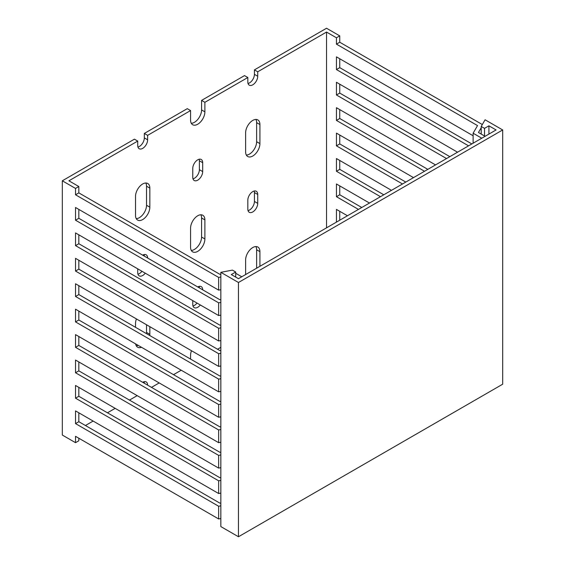 <?xml version="1.0" encoding="UTF-8"?>
<svg xmlns="http://www.w3.org/2000/svg" width="565" height="565" viewBox="0 0 565 565"><rect width="100%" height="100%" fill="white"/><g stroke="black" fill="none" stroke-linecap="round" stroke-linejoin="round"><path stroke-width="0.85" d="M238.465 282.5L502.688 129.95L485.074 119.78L481.218 126.454L484.523 128.361L488.923 125.818L496.084 129.95L238.465 278.686L231.304 274.555L235.711 272.012L232.406 270.105L220.844 272.33L238.465 282.5L238.465 536.75L502.688 384.2L502.688 129.95M238.465 536.75L220.844 526.58L220.844 272.33M235.711 277.097L235.711 272.012M488.923 134.082L488.923 125.818M484.523 135.988L484.523 128.361M481.218 134.082L481.218 126.454M217.546 349.241L220.844 347.334M151.491 387.378L159.196 382.929M173.512 374.666L181.217 370.216M482.319 124.547L339.749 42.234L339.749 35.877L326.535 28.25L254.427 69.883L257.732 71.79L257.732 76.24A7.006 4.047 -60 0 1 254.674 83.288A7.006 4.047 -60 0 1 249.271 85.167A7.006 4.047 -60 0 1 247.823 81.96L247.823 77.511L204.883 102.3L201.578 100.393L201.578 109.928A10.121 5.841 -60 0 1 191.295 123.297M247.823 77.511L244.518 75.604L201.578 100.393M257.732 71.79L326.535 32.064L336.443 37.784L336.443 44.141L477.524 125.592L473.124 133.22L481.768 138.213M339.749 35.877L336.443 37.784M144.329 133.446L147.635 135.353L190.575 110.563L187.269 108.657L144.329 133.446L144.329 137.895A7.006 4.047 -60 0 1 137.938 147.062M85.435 425.516L93.14 421.066M107.449 412.803L115.161 408.354M129.47 400.091L137.175 395.641M78.825 438.228L78.825 440.771L75.526 442.678L62.312 435.05L62.312 180.8L75.526 188.428L75.526 194.784L218.648 277.415L220.844 276.991M220.844 274.145L219.905 274.329L78.825 192.877L78.825 186.521L68.916 180.8L137.726 141.073L134.421 139.167L62.312 180.8M78.825 186.521L75.526 188.428M220.844 299.57L219.905 299.754L78.825 218.302L78.825 209.403M220.844 324.995L219.905 325.179L78.825 243.727L78.825 234.828M220.844 350.42L219.905 350.604L78.825 269.152L78.825 260.253M220.844 375.845L219.905 376.029L78.825 294.577L78.825 285.678M220.844 401.27L219.905 401.454L78.825 320.002L78.825 311.103M220.844 426.695L219.905 426.879L78.825 345.427L78.825 336.528M220.844 452.12L219.905 452.304L78.825 370.852L78.825 361.953M220.844 477.545L219.905 477.729L78.825 396.277L78.825 387.378M220.844 502.977L219.905 503.154L78.825 421.702L78.825 412.803M220.844 315.129L218.648 315.553L218.648 302.84L220.844 302.416M220.844 340.554L218.648 340.978L218.648 328.265L220.844 327.841M220.844 365.979L218.648 366.402L218.648 353.69L220.844 353.266M220.844 391.404L218.648 391.827L218.648 379.115L220.844 378.691M220.844 416.829L218.648 417.252L218.648 404.54L220.844 404.116M220.844 442.254L218.648 442.678L218.648 429.965L220.844 429.541M220.844 467.679L218.648 468.103L218.648 455.39L220.844 454.966M220.844 493.104L218.648 493.527L218.648 480.815L220.844 480.391M220.844 518.529L218.648 518.952L218.648 506.24L220.844 505.816M471.86 143.934L339.749 67.659L339.749 58.76M449.839 156.646L339.749 93.084L339.749 84.185M427.825 169.359L339.749 118.509L339.749 109.61M405.804 182.071L339.749 143.934L339.749 135.035M383.783 194.784L339.749 169.359L339.749 160.46M361.762 207.496L339.749 194.784L339.749 185.885M339.749 220.209L339.749 211.31M485.074 136.306L478.47 132.493L481.218 127.725M473.124 143.206L473.124 133.22M326.535 227.836L326.535 32.064M347.454 215.759L336.443 209.403L336.443 222.116M369.475 203.047L336.443 183.978L336.443 196.691L358.464 209.403M391.489 190.334L336.443 158.553L336.443 171.266L380.485 196.691M413.509 177.622L336.443 133.128L336.443 145.841L402.499 183.978M435.53 164.909L336.443 107.703L336.443 120.416L424.52 171.266M457.551 152.197L336.443 82.278L336.443 94.991L446.541 158.553M473.124 135.762L336.443 56.853L336.443 69.566L468.555 145.841M135.522 215.442L135.522 196.373A10.121 5.841 -60 0 1 139.943 186.189A10.121 5.841 -60 0 1 147.74 183.477A10.121 5.841 -60 0 1 149.838 188.11L149.838 207.178A10.121 5.841 -60 0 1 145.417 217.363A10.121 5.841 -60 0 1 137.62 220.075A10.121 5.841 -60 0 1 135.522 215.442M204.883 102.3L204.883 111.835A10.121 5.841 -60 0 1 200.469 122.019A10.121 5.841 -60 0 1 192.665 124.731A10.121 5.841 -60 0 1 190.575 120.098L190.575 110.563M147.635 135.353L147.635 139.802A7.006 4.047 -60 0 1 144.576 146.851A7.006 4.047 -60 0 1 139.181 148.729A7.006 4.047 -60 0 1 137.726 145.523L137.726 141.073M142.684 382.293A7.006 4.047 -60 0 1 146.187 381.947A7.006 4.047 -60 0 1 147.635 385.153M190.575 359.093L190.575 355.279A10.121 5.841 -60 0 1 191.486 350.717M192.771 177.304L192.771 168.405A7.006 4.047 -60 0 1 195.829 161.357A7.006 4.047 -60 0 1 201.232 159.478A7.006 4.047 -60 0 1 202.68 162.685L202.68 171.583A7.006 4.047 -60 0 1 199.622 178.632A7.006 4.047 -60 0 1 194.226 180.51A7.006 4.047 -60 0 1 192.771 177.304M245.62 151.879L245.62 132.81A10.121 5.841 -60 0 1 250.034 122.626A10.121 5.841 -60 0 1 257.838 119.914A10.121 5.841 -60 0 1 259.928 124.547L259.928 143.616A10.121 5.841 -60 0 1 255.514 153.8A10.121 5.841 -60 0 1 247.717 156.512A10.121 5.841 -60 0 1 245.62 151.879M245.62 274.555L245.62 259.935A10.121 5.841 -60 0 1 250.034 249.751A10.121 5.841 -60 0 1 257.838 247.039A10.121 5.841 -60 0 1 259.928 251.672L259.928 266.292M200.307 304.966A7.006 4.047 -60 0 1 194.226 307.635A7.006 4.047 -60 0 1 192.771 304.429L192.771 300.615M197.729 286.949A7.006 4.047 -60 0 1 201.232 286.603A7.006 4.047 -60 0 1 202.68 289.81M135.522 327.312L135.522 323.498A10.121 5.841 -60 0 1 136.433 318.935M149.838 326.676L149.838 334.303A10.121 5.841 -60 0 1 149.76 335.532M141.476 347.277A10.121 5.841 -60 0 1 137.62 347.2A10.121 5.841 -60 0 1 135.628 343.894M145.262 273.185A7.006 4.047 -60 0 1 139.181 275.854A7.006 4.047 -60 0 1 137.726 272.648L137.726 268.834M142.684 255.168A7.006 4.047 -60 0 1 146.187 254.822A7.006 4.047 -60 0 1 147.635 258.028M190.575 247.223L190.575 228.154A10.121 5.841 -60 0 1 194.989 217.97A10.121 5.841 -60 0 1 202.786 215.258A10.121 5.841 -60 0 1 204.883 219.891L204.883 238.96A10.121 5.841 -60 0 1 200.469 249.144A10.121 5.841 -60 0 1 192.665 251.856A10.121 5.841 -60 0 1 190.575 247.223M247.823 209.085L247.823 200.187A7.006 4.047 -60 0 1 250.881 193.138A7.006 4.047 -60 0 1 256.277 191.26A7.006 4.047 -60 0 1 257.732 194.466L257.732 203.365A7.006 4.047 -60 0 1 254.674 210.413A7.006 4.047 -60 0 1 249.271 212.292A7.006 4.047 -60 0 1 247.823 209.085M241.764 276.779L235.711 273.283M220.844 289.704L218.648 290.128L218.648 277.415M218.648 518.952L75.526 436.321L75.526 442.678M218.648 493.527L75.526 410.896L75.526 423.609L218.648 506.24M218.648 468.103L75.526 385.471L75.526 398.184L218.648 480.815M218.648 442.678L75.526 360.046L75.526 372.759L218.648 455.39M218.648 417.252L75.526 334.621L75.526 347.334L218.648 429.965M218.648 391.827L75.526 309.196L75.526 321.909L218.648 404.54M218.648 366.402L75.526 283.771L75.526 296.484L218.648 379.115M218.648 340.978L75.526 258.346L75.526 271.059L218.648 353.69M218.648 315.553L75.526 232.921L75.526 245.634L218.648 328.265M218.648 290.128L75.526 207.496L75.526 220.209L218.648 302.84M145.812 183.004A10.121 5.841 -60 0 1 146.533 186.203L146.533 205.272A10.121 5.841 -60 0 1 136.25 218.641M254.427 69.883L254.427 74.333A7.006 4.047 -60 0 1 248.035 83.5M144.117 381.707A7.006 4.047 -60 0 1 144.329 383.247M199.163 159.238A7.006 4.047 -60 0 1 199.381 160.778L199.381 169.677A7.006 4.047 -60 0 1 192.99 178.844M255.91 119.441A10.121 5.841 -60 0 1 256.63 122.64L256.63 141.709A10.121 5.841 -60 0 1 246.34 155.078M255.91 246.566A10.121 5.841 -60 0 1 256.63 249.765L256.63 268.198M197.008 303.059A7.006 4.047 -60 0 1 192.99 305.969M199.163 286.363A7.006 4.047 -60 0 1 199.381 287.903M146.533 324.769L146.533 332.397A10.121 5.841 -60 0 1 146.462 333.625M138.178 345.37A10.121 5.841 -60 0 1 136.25 345.766M141.956 271.278A7.006 4.047 -60 0 1 137.938 274.187M144.117 254.582A7.006 4.047 -60 0 1 144.329 256.122M200.857 214.785A10.121 5.841 -60 0 1 201.578 217.984L201.578 237.053A10.121 5.841 -60 0 1 191.295 250.422M254.215 191.019A7.006 4.047 -60 0 1 254.427 192.559L254.427 201.458A7.006 4.047 -60 0 1 248.035 210.625M78.825 192.877L75.526 194.784M339.749 42.234L336.443 44.141M78.825 421.702L75.526 423.609M78.825 396.277L75.526 398.184M78.825 370.852L75.526 372.759M78.825 345.427L75.526 347.334M78.825 320.002L75.526 321.909M78.825 294.577L75.526 296.484M78.825 269.152L75.526 271.059M78.825 243.727L75.526 245.634M78.825 218.302L75.526 220.209M339.749 194.784L336.443 196.691M339.749 169.359L336.443 171.266M339.749 143.934L336.443 145.841M339.749 118.509L336.443 120.416M339.749 93.084L336.443 94.991M339.749 67.659L336.443 69.566M257.732 194.466L254.427 192.559M257.732 203.365L254.427 201.458M204.883 219.891L201.578 217.984M204.883 238.96L201.578 237.053M149.838 334.303L146.533 332.397M259.928 251.672L256.63 249.765M259.928 124.547L256.63 122.64M259.928 143.616L256.63 141.709M202.68 162.685L199.381 160.778M202.68 171.583L199.381 169.677M147.635 139.802L144.329 137.895M257.732 76.24L254.427 74.333M204.883 111.835L201.578 109.928M149.838 188.11L146.533 186.203M149.838 207.178L146.533 205.272"/></g></svg>
